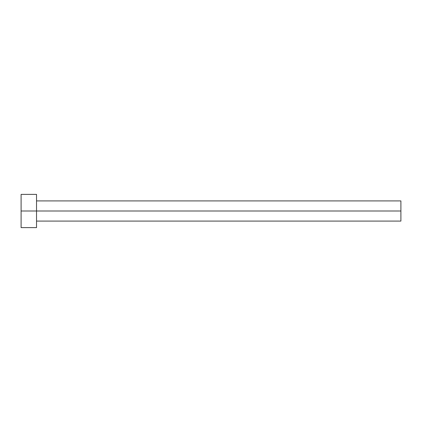 <?xml version="1.0" encoding="UTF-8"?>
<svg xmlns="http://www.w3.org/2000/svg" width="422" height="422" viewBox="0 0 422 422"><rect width="100%" height="100%" fill="white"/><g stroke="black" fill="none" stroke-linecap="round" stroke-linejoin="round"><path stroke-width="0.32" stroke-dasharray="2.11 1.58" d="M36.529 211L400.9 211L400.9 221.086L400.9 211L36.529 211L36.529 227.616L36.529 211L21.1 211L36.529 211L36.529 194.384L36.529 211M21.1 227.616L21.1 194.384L21.1 227.616M400.9 200.914L400.9 211L400.9 200.914"/><path stroke-width="0.63" d="M21.1 227.616L21.1 194.384L21.1 211L400.9 211L400.9 221.086L400.9 211L21.1 211L21.1 227.616L36.529 227.616L36.529 194.384L36.529 227.616M400.9 211L400.9 200.914L400.9 211M36.529 221.086L400.9 221.086M21.1 194.384L36.529 194.384M36.529 200.914L400.9 200.914"/></g></svg>

